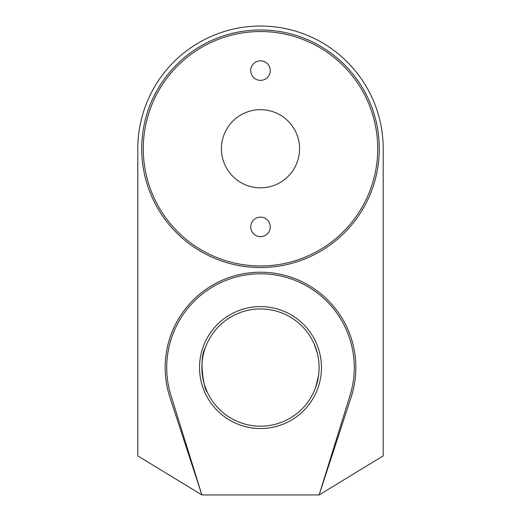 <?xml version="1.0" encoding="UTF-8"?>
<svg xmlns="http://www.w3.org/2000/svg" width="521" height="521" viewBox="0 0 521 521"><rect width="100%" height="100%" fill="white"/><g stroke="black" fill="none" stroke-linecap="round" stroke-linejoin="round"><path stroke-width="0.78" d="M383.195 455.875L383.195 148.745L383.195 455.875L319.113 494.95L351.108 397.236A95.343 95.343 0 0 0 260.5 272.223A95.343 95.343 0 0 0 169.892 397.236L201.887 494.95L319.113 494.95L350.053 395.4A93.78 93.78 0 0 0 260.5 273.785A93.78 93.78 0 0 0 170.947 395.4L201.887 494.95L170.947 395.4M321.457 367.565A60.957 60.957 0 0 0 230.022 314.775A60.957 60.957 0 0 0 230.022 420.356A60.957 60.957 0 0 0 321.457 367.565M318.976 363.606L319.119 367.565A58.612 58.612 0 0 0 231.194 316.807A58.612 58.612 0 0 0 231.194 418.324A58.612 58.612 0 0 0 319.113 367.565L318.943 372.04M317.296 353.082L314.078 343.808M317.979 356.09L318.487 359.047M318.65 374.905L315.693 387.292M314.866 389.467L314.124 391.225M206.974 391.44C204.838 392.131 198.214 359.861 205.163 348.249M205.71 346.752L206.863 343.938M383.195 148.745A122.696 122.696 0 0 0 260.5 26.05A122.696 122.696 0 0 0 137.804 148.745L137.804 455.875L201.887 494.95M379.288 148.745A118.788 118.788 0 0 0 201.106 45.874A118.788 118.788 0 0 0 201.106 251.617A118.788 118.788 0 0 0 379.288 148.745M377.725 148.745A117.225 117.225 0 0 1 201.887 250.262A117.225 117.225 0 0 1 201.887 47.229A117.225 117.225 0 0 1 377.725 148.745M299.575 148.745A39.075 39.075 0 0 0 240.963 114.907A39.075 39.075 0 0 0 240.963 182.584A39.075 39.075 0 0 0 299.575 148.745M270.269 226.895A9.769 9.769 0 0 0 255.616 218.436A9.769 9.769 0 0 0 255.616 235.355A9.769 9.769 0 0 0 270.269 226.895M270.269 70.596A9.769 9.769 0 0 0 255.616 62.136A9.769 9.769 0 0 0 255.616 79.055A9.769 9.769 0 0 0 270.269 70.596M137.804 455.875L137.804 148.745"/></g></svg>
